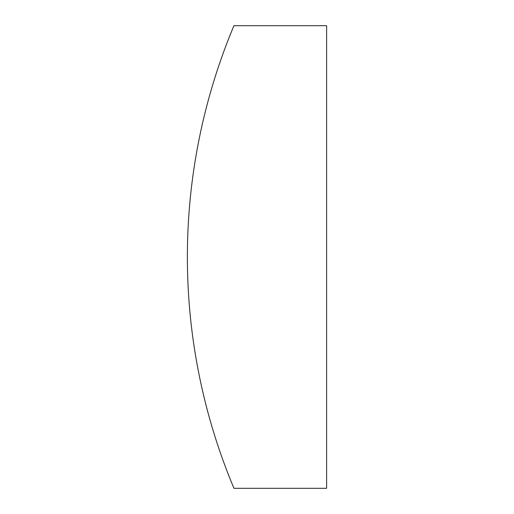 <?xml version="1.0" encoding="UTF-8"?>
<svg xmlns="http://www.w3.org/2000/svg" width="514" height="514" viewBox="0 0 514 514"><rect width="100%" height="100%" fill="white"/><g stroke="black" fill="none" stroke-linecap="round" stroke-linejoin="round"><path stroke-width="0.39" stroke-dasharray="2.57 1.93" d="M233.947 25.7A597.679 597.679 0 0 0 233.947 488.3L326.621 488.3L326.621 25.7L233.947 25.7"/><path stroke-width="0.77" d="M233.947 25.7A597.679 597.679 0 0 0 233.947 488.3L326.621 488.3L326.621 25.7L233.947 25.7"/></g></svg>
